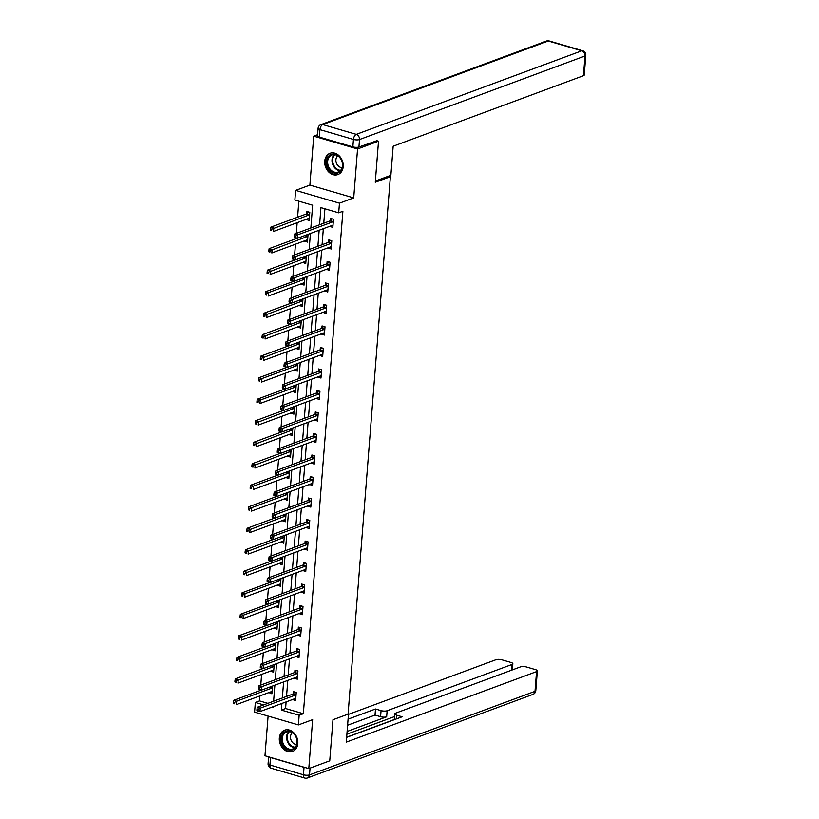<?xml version="1.0" encoding="UTF-8"?>
<svg xmlns="http://www.w3.org/2000/svg" width="819" height="819" viewBox="0 0 819 819"><rect width="100%" height="100%" fill="white"/><g stroke="black" fill="none" stroke-linecap="round" stroke-linejoin="round"><path stroke-width="1.23" d="M324.733 161.22A11.353 8.958 -110.3 0 0 328.644 171.908A11.353 8.958 -110.3 0 0 337.909 174.56A11.353 8.958 -110.3 0 0 343.212 166.626A11.353 8.958 -110.3 0 0 339.291 155.927A11.353 8.958 -110.3 0 0 330.026 153.276A11.353 8.958 -110.3 0 0 324.733 161.22M279.33 738.114A11.353 8.958 -110.3 0 0 283.241 748.812A11.353 8.958 -110.3 0 0 292.506 751.463A11.353 8.958 -110.3 0 0 297.809 743.519A11.353 8.958 -110.3 0 0 293.888 732.831A11.353 8.958 -110.3 0 0 284.623 730.179A11.353 8.958 -110.3 0 0 279.33 738.114M310.851 228.02L312.643 205.221L294.871 200.031L295.639 190.377L339.465 203.184L338.697 212.838L320.935 207.637L319.584 224.775M317.588 134.715L313.738 136.149L309.889 185.094L295.639 190.377M268.1 716.072L264.967 755.783L308.794 768.591L312.653 719.645L298.403 724.928L254.576 712.12L255.333 702.467L263.677 704.903M259.92 695.904L259.521 700.91L255.333 702.467M298.853 201.187L297.594 217.23M297.164 222.696L296.314 233.405M295.956 238.012L295.894 238.738M295.464 244.205L294.625 254.914M294.256 259.521L294.205 260.247M293.775 265.714L292.936 276.423M292.567 281.03L292.516 281.756M292.086 287.223L291.236 297.932M290.878 302.539L290.817 303.265M290.387 308.732L289.547 319.441M289.179 324.048L289.127 324.774M288.697 330.241L287.848 340.95M287.489 345.567L287.428 346.283M286.998 351.75L286.159 362.459M285.8 367.076L285.739 367.792M285.309 373.259L284.469 383.968M284.101 388.585L284.05 389.301M283.62 394.768L282.77 405.477M282.412 410.094L282.35 410.81M281.92 416.287L281.081 426.986M280.722 431.603L280.661 432.319M280.231 437.796L279.392 448.495M279.023 453.112L278.972 453.828M278.542 459.305L277.692 470.004M277.334 474.621L277.272 475.348M276.842 480.814L276.003 491.513M275.645 496.13L275.583 496.857M275.153 502.323L274.314 513.022M273.945 517.639L273.894 518.366M273.464 523.832L272.614 534.541M272.256 539.148L272.195 539.875M271.765 545.341L270.925 556.05M270.557 560.657L270.505 561.384M270.075 566.85L269.236 577.559M268.867 582.166L268.816 582.893M268.386 588.359L267.537 599.068M267.178 603.675L267.117 604.402M266.687 609.868L265.847 620.577M265.479 625.184L265.428 625.911M264.998 631.377L264.158 642.086M263.79 646.693L263.728 647.419M263.298 652.886L262.459 663.595M262.1 668.202L262.039 668.928M261.609 674.395L260.77 685.104M260.401 689.711L260.35 690.437M376.31 140.54L378.521 141.185L357.565 148.956L313.738 136.149M378.521 141.185L375.286 182.279L390.376 176.689L348.075 714.148L332.985 719.737L329.75 760.831L308.794 768.591M390.376 176.689L388.575 176.157M259.521 700.91L267.864 703.357M268.97 692.557L271.898 693.806L272.502 686.066M270.659 671.048L273.587 672.297L274.201 664.557M272.348 649.539L275.286 650.788L275.89 643.038M274.048 628.03L276.976 629.279L277.59 621.529M275.737 606.51L278.665 607.77L279.279 600.02M277.426 585.001L280.364 586.261L280.968 578.511M279.125 563.492L282.053 564.752L282.668 557.002M280.815 541.983L283.743 543.243L284.357 535.493M282.504 520.474L285.442 521.734L286.046 513.984M284.203 498.966L287.131 500.225L287.745 492.475M285.892 477.457L288.82 478.716L289.435 470.966M287.592 455.948L290.52 457.207L291.124 449.457M289.281 434.439L292.209 435.698L292.823 427.948M290.97 412.93L293.908 414.189L294.512 406.439M292.67 391.421L295.598 392.68L296.202 384.93M294.359 369.912L297.287 371.171L297.901 363.421M296.048 348.403L298.986 349.662L299.59 341.912M297.747 326.894L300.675 328.143L301.29 320.403M299.437 305.385L302.365 306.634L302.979 298.894M301.126 283.876L304.064 285.125L304.668 277.385M302.825 262.367L305.753 263.616L306.367 255.866M304.514 240.858L307.442 242.107L308.057 234.357M306.204 219.338L309.142 220.598L309.787 212.326L306.828 211.466L306.654 213.698M286.107 701.903L285.585 708.527L303.347 713.718L342.895 211.282L338.697 212.838M324.908 208.804L323.771 223.229M323.341 228.696L322.082 244.738M321.652 250.204L320.393 266.247M319.963 271.713L318.693 287.756M318.263 293.222L317.004 309.265M316.574 314.731L315.315 330.774M314.885 336.24L313.616 352.283M313.186 357.749L311.926 373.792M311.496 379.258L310.237 395.301M309.807 400.767L308.538 416.81M308.108 422.276L306.849 438.319M306.419 443.785L305.159 459.828M304.729 465.305L303.46 481.337M303.03 486.814L301.771 502.846M301.341 508.323L300.071 524.365M299.641 529.832L298.382 545.874M297.952 551.341L296.693 567.383M296.263 572.85L294.994 588.892M294.564 594.359L293.304 610.401M292.874 615.868L291.615 631.91M291.185 637.377L289.916 653.419M289.486 658.885L288.227 674.928M287.797 680.394L286.537 696.437M292.659 699.477L295.587 700.736L296.243 692.464L293.274 691.594L293.1 693.826M294.349 677.968L297.277 679.227L297.932 670.956L294.973 670.085L294.789 672.317M296.038 656.459L298.976 657.718L299.621 649.436L296.662 648.576L296.488 650.808M297.737 634.95L300.665 636.209L301.32 627.927L298.351 627.067L298.177 629.299M299.426 613.441L302.354 614.69L303.01 606.418L300.051 605.558L299.877 607.79M301.116 591.932L304.054 593.181L304.699 584.909L301.74 584.049L301.566 586.281M302.815 570.423L305.743 571.672L306.398 563.4L303.429 562.54L303.255 564.772M304.504 548.914L307.432 550.163L308.087 541.891L305.129 541.031L304.955 543.263M306.204 527.395L309.132 528.654L309.777 520.382L306.818 519.522L306.644 521.754M307.893 505.886L310.821 507.145L311.476 498.873L308.507 498.013L308.333 500.245M309.582 484.377L312.51 485.636L313.165 477.364L310.206 476.494L310.032 478.736M311.281 462.868L314.209 464.127L314.854 455.855L311.896 454.985L311.722 457.217M312.971 441.359L315.899 442.618L316.554 434.346L313.595 433.476L313.411 435.708M314.66 419.85L317.598 421.109L318.243 412.837L315.284 411.967L315.11 414.199M316.359 398.341L319.287 399.6L319.942 391.328L316.973 390.458L316.799 392.69M318.048 376.832L320.976 378.091L321.632 369.819L318.673 368.949L318.489 371.181M319.738 355.323L322.676 356.582L323.321 348.31L320.362 347.44L320.188 349.672M321.437 333.814L324.365 335.073L325.02 326.801L322.051 325.931L321.877 328.163M323.126 312.305L326.054 313.564L326.709 305.292L323.751 304.422L323.577 306.654M324.815 290.796L327.754 292.055L328.399 283.783L325.44 282.913L325.266 285.145M326.515 269.287L329.443 270.546L330.098 262.264L327.129 261.404L326.955 263.636M328.204 247.778L331.132 249.037L331.787 240.755L328.828 239.895L328.654 242.127M329.903 226.269L332.831 227.518L333.476 219.246L330.518 218.386L330.344 220.618M309.889 185.094L353.716 197.901L357.565 148.956M353.716 197.901L339.465 203.184M303.347 713.718L299.16 715.274L298.403 724.928M271.693 707.247L273.096 707.657L273.177 706.695M273.607 701.228L274.867 685.186M275.297 679.719L276.556 663.677M276.996 658.21L278.255 642.168M278.685 636.701L279.944 620.659M280.374 615.192L281.644 599.15M282.074 593.683L283.333 577.641M283.763 572.174L285.022 556.132M285.452 550.665L286.722 534.623M287.152 529.156L288.411 513.114M288.841 507.637L290.1 491.605M290.53 486.128L291.799 470.096M292.229 464.619L293.489 448.577M293.919 443.11L295.178 427.068M295.608 421.601L296.877 405.559M297.307 400.092L298.566 384.05M298.996 378.583L300.256 362.541M300.696 357.074L301.955 341.032M302.385 335.565L303.644 319.523M304.074 314.056L305.344 298.014M305.774 292.547L307.033 276.505M307.463 271.038L308.722 254.996M309.152 249.529L310.421 233.487M281.91 703.46L281.388 710.083L299.16 715.274M319.154 230.252L317.895 246.294M317.465 251.761L316.195 267.803M315.765 273.27L314.506 289.312M314.076 294.779L312.817 310.821M312.387 316.288L311.118 332.33M310.688 337.797L309.428 353.839M308.998 359.306L307.739 375.348M307.309 380.815L306.04 396.857M305.61 402.324L304.351 418.366M303.921 423.832L302.661 439.875M302.221 445.341L300.962 461.384M300.532 466.85L299.273 482.893M298.843 488.359L297.573 504.402M297.143 509.868L295.884 525.911M295.454 531.377L294.195 547.42M293.765 552.886L292.496 568.929M292.066 574.406L290.806 590.438M290.376 595.915L289.117 611.947M288.687 617.424L287.418 633.456M286.988 638.933L285.729 654.975M285.299 660.442L284.039 676.484M283.609 681.951L282.34 697.993M285.585 708.527L281.388 710.083M295.741 698.709L292.629 699.866M272.051 691.789L268.939 692.946M273.751 670.28L270.628 671.437M297.44 677.2L294.318 678.357M275.44 648.771L272.317 649.928M299.13 655.691L296.007 656.848M277.129 627.262L274.017 628.419M300.829 634.182L297.707 635.339M278.829 605.753L275.706 606.91M302.518 612.673L299.396 613.83M280.518 584.244L277.395 585.401M304.207 591.164L301.085 592.321M282.217 562.735L279.095 563.892M305.907 569.655L302.784 570.812M283.906 541.226L280.784 542.373M307.596 548.146L304.473 549.303M285.596 519.707L282.473 520.864M309.285 526.637L306.173 527.794M287.295 498.198L284.173 499.355M310.985 505.128L307.862 506.285M288.984 476.689L285.862 477.846M312.674 483.619L309.551 484.776M290.673 455.18L287.561 456.337M314.363 462.111L311.251 463.267M292.373 433.671L289.25 434.828M316.062 440.602L312.94 441.748M294.062 412.162L290.94 413.319M317.752 419.082L314.629 420.239M295.751 390.653L292.639 391.81M319.441 397.573L316.329 398.73M297.451 369.144L294.328 370.301M321.14 376.064L318.018 377.221M299.14 347.635L296.017 348.792M322.829 354.555L319.707 355.712M300.829 326.126L297.717 327.283M324.529 333.046L321.406 334.203M302.528 304.617L299.406 305.774M326.218 311.537L323.096 312.694M304.218 283.108L301.095 284.265M327.907 290.028L324.785 291.185M305.917 261.599L302.795 262.756M329.607 268.519L326.484 269.676M307.606 240.09L304.484 241.247M331.296 247.01L328.173 248.167M309.295 218.581L306.173 219.738M332.985 225.501L329.873 226.658M295.608 695.034L292.649 694.174L257.279 707.278L260.237 708.148L295.608 695.034A1.454 0.768 106.3 0 0 295.935 694.819L296.058 694.696M258.18 709.326L260.237 708.148L259.971 711.588L257.002 710.728L258.067 710.697L258.18 709.326L256.992 708.978L256.89 710.36M295.761 698.505L295.649 698.464A1.454 0.768 106.3 0 0 295.639 698.464A1.454 0.768 106.3 0 0 295.342 698.484L259.971 711.588L258.067 710.697M292.649 694.174A1.454 0.768 106.3 0 0 292.967 693.949L294.891 692.065M257.279 707.278L256.992 708.978M272.369 687.765L272.246 687.899A1.454 0.768 -73.7 0 1 271.918 688.114L236.548 701.218L236.271 704.668L271.652 691.553A1.454 0.768 -73.7 0 1 271.949 691.543L271.785 691.523M261.466 690.028L233.589 700.358L236.548 701.218L234.49 702.395L233.302 702.057L233.2 703.429L234.377 703.777L234.49 702.395M234.377 703.777L233.2 703.429M233.302 702.057L233.589 700.358M296.529 737.939A9.818 7.75 69.7 0 1 292.598 749.794A9.818 7.75 69.7 0 1 281.941 743.202A9.818 7.75 69.7 0 1 285.872 731.336A9.818 7.75 69.7 0 1 296.529 737.939M282.903 742.853A9.091 7.176 -110.3 0 0 292.813 748.945A9.091 7.176 -110.3 0 0 296.406 737.98A9.091 7.176 -110.3 0 0 286.496 731.889A9.091 7.176 -110.3 0 0 282.903 742.853M292.363 732.739A6.48 5.109 -110.3 0 0 290.97 739.885A6.48 5.109 -110.3 0 0 296.713 744.471M285.657 729.883A11.282 8.896 -110.3 0 0 285.319 729.995A11.282 8.896 -110.3 0 0 280.866 743.591A11.282 8.896 -110.3 0 0 293.151 751.146A11.282 8.896 -110.3 0 0 293.489 751.013M341.933 161.046A9.818 7.75 69.7 0 1 338.001 172.901A9.818 7.75 69.7 0 1 327.344 166.298A9.818 7.75 69.7 0 1 331.275 154.443A9.818 7.75 69.7 0 1 341.933 161.046M328.306 165.95A9.091 7.176 -110.3 0 0 338.216 172.041A9.091 7.176 -110.3 0 0 341.81 161.087A9.091 7.176 -110.3 0 0 331.9 154.986A9.091 7.176 -110.3 0 0 328.306 165.95M337.766 155.845A6.48 5.109 -110.3 0 0 336.374 162.981A6.48 5.109 -110.3 0 0 342.117 167.578M331.06 152.979A11.282 8.896 -110.3 0 0 330.722 153.102A11.282 8.896 -110.3 0 0 326.269 166.697A11.282 8.896 -110.3 0 0 338.554 174.242A11.282 8.896 -110.3 0 0 338.892 174.109M348.556 713.042L346.273 742.137L536.558 671.621A4.361 1.362 4.5 0 0 537.356 670.925A4.361 1.362 4.5 0 0 535.513 669.645L526.515 667.014A4.361 1.362 4.5 0 0 520.444 666.912L395.546 713.195A4.361 1.362 4.5 0 0 394.748 713.892A4.361 1.362 4.5 0 0 396.58 715.161L396.283 718.969M346.642 737.366L402.149 716.789L396.58 715.161M304.033 767.342L270.505 757.555L269.922 764.997L303.439 774.794L304.033 767.342A4.361 1.362 4.5 0 0 305.702 767.69M511.588 670.198L512.039 664.455A4.361 1.362 4.5 0 0 512.837 663.759A4.361 1.362 4.5 0 0 510.995 662.479L501.996 659.848A4.361 1.362 4.5 0 0 495.925 659.745L348.454 714.393M381.07 710.636A4.361 1.362 4.5 0 0 387.131 710.738L386.66 716.809A4.361 1.362 -175.5 0 1 380.589 716.697L381.07 710.636L375.501 709.008L348.075 719.164M512.039 664.455L387.131 710.738M269.277 757.043A4.361 1.362 4.5 0 0 270.505 757.555M346.662 737.202L394.297 719.543M386.66 716.809L347.113 731.459M394.533 716.564L346.898 734.213M380.589 716.697L375.02 715.069L347.604 725.235M375.02 715.069L375.501 709.008M375.378 181.05L390.878 175.307L393.171 146.212L583.456 75.696L585.001 55.979L359.521 139.537L358.927 146.99L376.924 140.725M319.338 137.08L352.866 146.877L353.45 139.435L319.932 129.637L319.338 137.08A4.361 1.362 -175.5 0 1 317.506 135.811L318.089 128.358A4.361 1.362 4.5 0 0 319.932 129.637A4.361 2.314 106.3 0 1 322.768 124.57L356.285 134.367L581.777 50.798L548.259 41.001L322.768 124.57A4.361 3.44 -110.3 0 0 320.925 124.611A4.361 4.361 0 0 0 318.089 128.358M549.16 40.95A4.361 4.361 0 0 0 546.416 41.042A4.361 3.44 -110.3 0 1 548.259 41.001A4.361 2.314 -73.7 0 1 549.16 40.95L582.678 50.747A4.361 2.314 106.3 0 0 581.777 50.798A4.361 3.44 -110.3 0 1 585.001 55.979A4.361 1.362 4.5 0 0 585.8 55.282L584.254 75A4.361 1.362 -175.5 0 1 583.456 75.696M358.927 146.99A4.361 1.362 -175.5 0 1 352.866 146.877M297.164 676.944L297.338 676.955A1.454 0.768 106.3 0 0 297.031 676.975L261.66 690.079L258.702 689.219L259.766 689.188L259.869 687.817L258.691 687.469L258.579 688.84M297.307 673.525L294.338 672.655L258.968 685.769L261.926 686.639L297.307 673.525A1.454 0.768 106.3 0 0 297.625 673.31L297.758 673.187M259.869 687.817L261.926 686.639L261.66 690.079L259.766 689.188M294.338 672.655A1.454 0.768 106.3 0 0 294.666 672.44L296.591 670.556M258.968 685.769L258.691 687.469M298.853 655.435L299.027 655.446A1.454 0.768 106.3 0 0 298.73 655.466L263.349 668.57L260.391 667.71L261.456 667.68L261.568 666.308L260.381 665.96L260.268 667.331M298.996 652.016L296.038 651.146L260.657 664.26L263.626 665.12L298.996 652.016A1.454 0.768 106.3 0 0 299.314 651.801L299.447 651.668M261.568 666.308L263.626 665.12L263.349 668.57L261.456 667.68M296.038 651.146A1.454 0.768 106.3 0 0 296.355 650.931L298.28 649.047M260.657 664.26L260.381 665.96M263.155 668.519L235.278 678.849L238.237 679.709L237.971 683.159L273.341 670.044A1.454 0.768 -73.7 0 1 273.638 670.034A1.454 0.768 -73.7 0 1 273.648 670.034L273.761 670.065M274.068 666.256L273.935 666.39A1.454 0.768 -73.7 0 1 273.618 666.605L236.179 680.886L234.992 680.548L234.889 681.92L236.077 682.268L236.179 680.886M236.077 682.268L234.889 681.92M234.992 680.548L235.278 678.849M264.854 647.01L236.967 657.34L239.936 658.2L239.66 661.65L275.041 648.535A1.454 0.768 -73.7 0 1 275.338 648.525L275.46 648.556M275.757 644.748L275.624 644.881A1.454 0.768 -73.7 0 1 275.307 645.096L237.879 659.377L236.691 659.029L236.578 660.411L237.766 660.759L237.879 659.377M237.766 660.759L236.578 660.411M236.691 659.029L236.967 657.34M300.686 630.507L297.727 629.637L262.356 642.751L265.315 643.611L300.686 630.507A1.454 0.768 106.3 0 0 301.013 630.292L301.136 630.159M263.257 644.799L265.315 643.611L265.049 647.061L262.08 646.201L263.145 646.171L263.257 644.799L262.07 644.451L261.967 645.822M300.839 633.967L300.727 633.937A1.454 0.768 106.3 0 0 300.716 633.937A1.454 0.768 106.3 0 0 300.419 633.957L265.049 647.061L263.145 646.171M297.727 629.637A1.454 0.768 106.3 0 0 298.055 629.422L299.969 627.538M262.356 642.751L262.07 644.451M302.385 608.998L299.426 608.128L264.046 621.242L267.004 622.102L302.385 608.998A1.454 0.768 106.3 0 0 302.702 608.783L302.835 608.65M264.947 623.279L267.004 622.102L266.738 625.552L263.779 624.692L264.844 624.662L264.947 623.279L263.769 622.942L263.657 624.313M302.528 612.458L302.416 612.428A1.454 0.768 106.3 0 0 302.109 612.448L266.738 625.552L264.844 624.662M299.426 608.128A1.454 0.768 106.3 0 0 299.744 607.913L301.668 606.029M264.046 621.242L263.769 622.942M304.074 587.489L301.116 586.619L265.745 599.733L268.704 600.593L304.074 587.489A1.454 0.768 106.3 0 0 304.402 587.274L304.525 587.141M266.646 601.77L268.704 600.593L268.427 604.043L265.469 603.173L266.533 603.153L266.646 601.77L265.458 601.433L265.346 602.804M304.228 590.949L304.105 590.919A1.454 0.768 106.3 0 0 303.808 590.929L268.427 604.043L266.533 603.153M301.116 586.619A1.454 0.768 106.3 0 0 301.433 586.404L303.358 584.52M265.745 599.733L265.458 601.433M266.544 625.491L238.667 635.831L241.625 636.691L241.359 640.141L276.73 627.026A1.454 0.768 -73.7 0 1 277.027 627.016A1.454 0.768 -73.7 0 1 277.037 627.016L277.15 627.047M277.446 623.239L277.324 623.372A1.454 0.768 -73.7 0 1 276.996 623.587L239.568 637.868L238.38 637.52L238.278 638.902L239.455 639.25L239.568 637.868M239.455 639.25L238.278 638.902M238.38 637.52L238.667 635.831M279.146 601.73L279.013 601.863A1.454 0.768 -73.7 0 1 278.695 602.078L243.315 615.182L243.048 618.632L278.419 605.517A1.454 0.768 -73.7 0 1 278.726 605.507L278.552 605.487M268.233 603.982L240.356 614.322L243.315 615.182L241.257 616.359L240.08 616.011L239.967 617.393L241.155 617.741L241.257 616.359M241.155 617.741L239.967 617.393M240.08 616.011L240.356 614.322M280.835 580.221L280.702 580.343A1.454 0.768 -73.7 0 1 280.385 580.569L245.014 593.673L244.738 597.123L280.118 584.008A1.454 0.768 -73.7 0 1 280.415 583.988L280.252 583.978M269.932 582.473L242.055 592.813L245.014 593.673L242.956 594.85L241.769 594.502L241.656 595.884L242.844 596.232L242.956 594.85M242.844 596.232L241.656 595.884M241.769 594.502L242.055 592.813M305.63 569.389L305.804 569.41A1.454 0.768 106.3 0 0 305.794 569.41A1.454 0.768 106.3 0 0 305.497 569.42L270.127 582.534L267.158 581.664L268.222 581.644L268.335 580.261L267.148 579.924L267.045 581.295M305.774 565.98L302.805 565.11L267.434 578.224L270.393 579.084L305.774 565.98A1.454 0.768 106.3 0 0 306.091 565.765L306.214 565.632M268.335 580.261L270.393 579.084L270.127 582.534L268.222 581.644M302.805 565.11A1.454 0.768 106.3 0 0 303.132 564.895L305.047 563.011M267.434 578.224L267.148 579.924M271.621 560.964L243.745 571.293L246.703 572.164L246.437 575.614L281.808 562.499A1.454 0.768 -73.7 0 1 282.105 562.479A1.454 0.768 -73.7 0 1 282.115 562.489L282.227 562.52M282.524 558.712L282.401 558.834A1.454 0.768 -73.7 0 1 282.074 559.049L244.646 573.341L243.458 572.993L243.356 574.375L244.533 574.723L244.646 573.341M244.533 574.723L243.356 574.375M243.458 572.993L243.745 571.293M307.463 544.471L304.504 543.601L269.123 556.715L272.092 557.575L307.463 544.471A1.454 0.768 106.3 0 0 307.78 544.256L307.913 544.123M270.024 558.753L272.092 557.575L271.816 561.025L268.857 560.155L269.922 560.135L270.024 558.753L268.847 558.404L268.734 559.786M307.616 547.931L307.494 547.901A1.454 0.768 106.3 0 0 307.186 547.911L271.816 561.025L269.922 560.135M304.504 543.601A1.454 0.768 106.3 0 0 304.822 543.386L306.746 541.502M269.123 556.715L268.847 558.404M273.311 539.455L245.434 549.784L248.392 550.655L248.126 554.105L283.497 540.99A1.454 0.768 -73.7 0 1 283.804 540.97A1.454 0.768 -73.7 0 1 283.804 540.98L283.927 541.011M284.224 537.203L284.091 537.325A1.454 0.768 -73.7 0 1 283.773 537.54L246.335 551.832L245.157 551.484L245.045 552.866L246.232 553.214L246.335 551.832M246.232 553.214L245.045 552.866M245.157 551.484L245.434 549.784M309.152 522.962L306.193 522.092L270.823 535.206L273.781 536.066L309.152 522.962A1.454 0.768 106.3 0 0 309.48 522.747L309.602 522.614M271.724 537.244L273.781 536.066L273.505 539.516L270.546 538.646L271.611 538.626L271.724 537.244L270.536 536.895L270.424 538.278M309.306 526.422L309.193 526.392A1.454 0.768 106.3 0 0 309.183 526.392A1.454 0.768 106.3 0 0 308.886 526.402L273.505 539.516L271.611 538.626M306.193 522.092A1.454 0.768 106.3 0 0 306.511 521.877L308.435 519.993M270.823 535.206L270.536 536.895M275.01 517.946L247.133 528.275L250.092 529.146L249.815 532.596L285.196 519.481A1.454 0.768 -73.7 0 1 285.493 519.461A1.454 0.768 -73.7 0 1 285.503 519.461L285.616 519.502M285.913 515.694L285.79 515.816A1.454 0.768 -73.7 0 1 285.462 516.031L248.034 530.323L246.847 529.975L246.734 531.357L247.922 531.705L248.034 530.323M247.922 531.705L246.734 531.357M246.847 529.975L247.133 528.275M310.851 501.453L307.883 500.583L272.512 513.697L275.471 514.557L310.851 501.453A1.454 0.768 106.3 0 0 311.169 501.228L311.302 501.105M273.413 515.735L275.471 514.557L275.204 518.007L272.236 517.137L273.3 517.117L273.413 515.735L272.225 515.386L272.123 516.769M310.995 504.913L310.882 504.883A1.454 0.768 106.3 0 0 310.872 504.883A1.454 0.768 106.3 0 0 310.575 504.893L275.204 518.007L273.3 517.117M307.883 500.583A1.454 0.768 106.3 0 0 308.21 500.368L310.125 498.484M272.512 513.697L272.225 515.386M287.612 494.185L287.479 494.307A1.454 0.768 -73.7 0 1 287.162 494.522L251.781 507.637L251.515 511.087L286.885 497.972A1.454 0.768 -73.7 0 1 287.182 497.952A1.454 0.768 -73.7 0 1 287.193 497.952L287.019 497.942M276.699 496.437L248.822 506.766L251.781 507.637L249.723 508.814L248.536 508.466L248.433 509.848L249.611 510.196L249.723 508.814M249.611 510.196L248.433 509.848M248.536 508.466L248.822 506.766M312.397 483.353L312.571 483.374A1.454 0.768 106.3 0 0 312.571 483.364A1.454 0.768 106.3 0 0 312.264 483.384L276.894 496.498L273.935 495.628L275 495.608L275.102 494.226L273.925 493.877L273.812 495.26M312.541 479.944L309.582 479.074L274.201 492.178L277.17 493.048L312.541 479.944A1.454 0.768 106.3 0 0 312.858 479.719L312.991 479.596M275.102 494.226L277.17 493.048L276.894 496.498L275 495.608M309.582 479.074A1.454 0.768 106.3 0 0 309.899 478.859L311.824 476.975M274.201 492.178L273.925 493.877M289.302 472.676L289.168 472.798A1.454 0.768 -73.7 0 1 288.851 473.013L253.48 486.128L253.204 489.567L288.575 476.463A1.454 0.768 -73.7 0 1 288.882 476.443L288.708 476.433M278.388 474.928L250.512 485.257L253.48 486.128L251.413 487.305L250.235 486.957L250.123 488.339L251.31 488.687L251.413 487.305M251.31 488.687L250.123 488.339M250.235 486.957L250.512 485.257M314.097 461.844L314.271 461.865A1.454 0.768 106.3 0 0 314.261 461.855A1.454 0.768 106.3 0 0 313.964 461.875L278.583 474.989L275.624 474.119L276.689 474.099L276.802 472.717L275.614 472.368L275.501 473.751M314.23 458.425L311.271 457.565L275.901 470.669L278.859 471.539L314.23 458.425A1.454 0.768 106.3 0 0 314.557 458.21L314.68 458.087M276.802 472.717L278.859 471.539L278.583 474.989L276.689 474.099M311.271 457.565A1.454 0.768 106.3 0 0 311.589 457.35L313.513 455.466M275.901 470.669L275.614 472.368M280.088 453.419L252.211 463.749L255.17 464.619L254.893 468.058L290.274 454.954A1.454 0.768 -73.7 0 1 290.571 454.934A1.454 0.768 -73.7 0 1 290.581 454.934L290.694 454.975M290.991 451.167L290.868 451.289A1.454 0.768 -73.7 0 1 290.54 451.504L253.112 465.796L251.924 465.448L251.812 466.83L252.999 467.168L253.112 465.796M252.999 467.168L251.812 466.83M251.924 465.448L252.211 463.749M315.929 436.916L312.96 436.056L277.59 449.16L280.548 450.03L315.929 436.916A1.454 0.768 106.3 0 0 316.247 436.701L316.38 436.578M278.491 451.208L280.548 450.03L280.282 453.48L277.324 452.61L278.388 452.59L278.491 451.208L277.303 450.859L277.201 452.242M316.073 440.387L315.96 440.356A1.454 0.768 106.3 0 0 315.95 440.346A1.454 0.768 106.3 0 0 315.653 440.366L280.282 453.48L278.388 452.59M312.96 436.056A1.454 0.768 106.3 0 0 313.288 435.841L315.202 433.957M277.59 449.16L277.303 450.859M281.777 431.91L253.9 442.24L256.859 443.11L256.593 446.55L291.963 433.446A1.454 0.768 -73.7 0 1 292.26 433.425A1.454 0.768 -73.7 0 1 292.27 433.425L292.383 433.466M292.69 429.658L292.557 429.78A1.454 0.768 -73.7 0 1 292.24 429.995L254.801 444.287L253.614 443.939L253.511 445.321L254.699 445.659L254.801 444.287M254.699 445.659L253.511 445.321M253.614 443.939L253.9 442.24M317.618 415.407L314.66 414.547L279.279 427.651L282.248 428.521L317.618 415.407A1.454 0.768 106.3 0 0 317.936 415.192L318.069 415.069M280.18 429.699L282.248 428.521L281.971 431.971L279.013 431.101L280.078 431.081L280.18 429.699L279.003 429.351L278.89 430.733M317.772 418.878L317.649 418.837A1.454 0.768 106.3 0 0 317.352 418.857L281.971 431.971L280.078 431.081M314.66 414.547A1.454 0.768 106.3 0 0 314.977 414.332L316.902 412.438M279.279 427.651L279.003 429.351M283.466 410.401L255.589 420.731L258.558 421.601L258.282 425.041L293.652 411.937A1.454 0.768 -73.7 0 1 293.96 411.916L294.082 411.957M294.379 408.149L294.246 408.272A1.454 0.768 -73.7 0 1 293.929 408.486L256.49 422.778L255.313 422.43L255.2 423.812L256.388 424.15L256.49 422.778M256.388 424.15L255.2 423.812M255.313 422.43L255.589 420.731M319.308 393.898L316.349 393.038L280.978 406.142L283.937 407.012L319.308 393.898A1.454 0.768 106.3 0 0 319.635 393.683L319.758 393.56M281.879 408.19L283.937 407.012L283.671 410.462L280.702 409.592L281.767 409.572L281.879 408.19L280.692 407.842L280.589 409.224M319.461 397.369L319.349 397.328A1.454 0.768 106.3 0 0 319.338 397.328A1.454 0.768 106.3 0 0 319.041 397.348L283.671 410.462L281.767 409.572M316.349 393.038A1.454 0.768 106.3 0 0 316.666 392.823L318.591 390.929M280.978 406.142L280.692 407.842M296.068 386.64L295.946 386.763A1.454 0.768 -73.7 0 1 295.618 386.977L260.247 400.092L259.971 403.532L295.352 390.428A1.454 0.768 -73.7 0 1 295.649 390.407L295.485 390.397M285.166 388.892L257.289 399.222L260.247 400.092L258.19 401.269L257.002 400.921L256.9 402.303L258.077 402.641L258.19 401.269M258.077 402.641L256.9 402.303M257.002 400.921L257.289 399.222M320.864 375.808L321.038 375.819A1.454 0.768 106.3 0 0 320.731 375.839L285.36 388.943L282.401 388.083L283.466 388.063L283.569 386.681L282.391 386.333L282.279 387.715M321.007 372.389L318.038 371.529L282.668 384.633L285.626 385.503L321.007 372.389A1.454 0.768 106.3 0 0 321.324 372.174L321.457 372.051M283.569 386.681L285.626 385.503L285.36 388.943L283.466 388.063M318.038 371.529A1.454 0.768 106.3 0 0 318.366 371.314L320.29 369.42M282.668 384.633L282.391 386.333M297.768 365.131L297.635 365.254A1.454 0.768 -73.7 0 1 297.317 365.469L261.937 378.583L261.671 382.023L297.041 368.919A1.454 0.768 -73.7 0 1 297.338 368.898L297.174 368.888M286.855 367.383L258.978 377.713L261.937 378.583L259.879 379.76L258.691 379.412L258.589 380.784L259.777 381.132L259.879 379.76M259.777 381.132L258.589 380.784M258.691 379.412L258.978 377.713M322.553 354.299L322.727 354.31A1.454 0.768 106.3 0 0 322.43 354.33L287.049 367.434L284.091 366.574L285.155 366.543L285.268 365.172L284.08 364.824L283.968 366.206M322.696 350.88L319.738 350.02L284.357 363.124L287.326 363.994L322.696 350.88A1.454 0.768 106.3 0 0 323.014 350.665L323.147 350.542M285.268 365.172L287.326 363.994L287.049 367.434L285.155 366.543M319.738 350.02A1.454 0.768 106.3 0 0 320.055 349.805L321.98 347.911M284.357 363.124L284.08 364.824M288.544 345.874L260.667 356.204L263.636 357.064L263.36 360.514L298.74 347.41A1.454 0.768 -73.7 0 1 299.037 347.389L299.16 347.43M299.457 343.611L299.324 343.745A1.454 0.768 -73.7 0 1 299.007 343.96L261.578 358.251L260.391 357.903L260.278 359.275L261.466 359.623L261.578 358.251M261.466 359.623L260.278 359.275M260.391 357.903L260.667 356.204M324.385 329.371L321.427 328.511L286.056 341.615L289.015 342.485L324.385 329.371A1.454 0.768 106.3 0 0 324.713 329.156L324.836 329.033M286.957 343.663L289.015 342.485L288.749 345.925L285.78 345.065L286.845 345.034L286.957 343.663L285.77 343.315L285.667 344.697M324.539 332.842L324.426 332.801A1.454 0.768 106.3 0 0 324.416 332.801A1.454 0.768 106.3 0 0 324.119 332.821L288.749 345.925L286.845 345.034M321.427 328.511A1.454 0.768 106.3 0 0 321.754 328.296L323.669 326.402M286.056 341.615L285.77 343.315M290.243 324.365L262.367 334.695L265.325 335.555L265.059 339.005L300.43 325.901A1.454 0.768 -73.7 0 1 300.727 325.88A1.454 0.768 -73.7 0 1 300.737 325.88L300.849 325.911M301.146 322.102L301.023 322.236A1.454 0.768 -73.7 0 1 300.696 322.451L263.268 336.732L262.08 336.394L261.978 337.766L263.155 338.114L263.268 336.732M263.155 338.114L261.978 337.766M262.08 336.394L262.367 334.695M326.085 307.862L323.126 307.002L287.745 320.106L290.704 320.976L326.085 307.862A1.454 0.768 106.3 0 0 326.402 307.647L326.535 307.524M288.646 322.154L290.704 320.976L290.438 324.416L287.479 323.556L288.544 323.525L288.646 322.154L287.469 321.806L287.356 323.188M326.228 311.333L326.116 311.292A1.454 0.768 106.3 0 0 325.808 311.312L290.438 324.416L288.544 323.525M323.126 307.002A1.454 0.768 106.3 0 0 323.444 306.777L325.368 304.893M287.745 320.106L287.469 321.806M291.933 302.856L264.056 313.186L267.014 314.046L266.748 317.496L302.119 304.392A1.454 0.768 -73.7 0 1 302.426 304.371L302.539 304.402M302.846 300.593L302.713 300.727A1.454 0.768 -73.7 0 1 302.395 300.942L264.957 315.223L263.779 314.885L263.667 316.257L264.854 316.605L264.957 315.223M264.854 316.605L263.667 316.257M263.779 314.885L264.056 313.186M327.774 286.353L324.815 285.483L289.445 298.597L292.403 299.467L327.774 286.353A1.454 0.768 106.3 0 0 328.091 286.138L328.224 286.015M290.346 300.645L292.403 299.467L292.127 302.907L289.168 302.047L290.233 302.016L290.346 300.645L289.158 300.297L289.046 301.679M327.928 289.824L327.805 289.783A1.454 0.768 106.3 0 0 327.508 289.803L292.127 302.907L290.233 302.016M324.815 285.483A1.454 0.768 106.3 0 0 325.133 285.268L327.057 283.384M289.445 298.597L289.158 300.297M304.535 279.084L304.402 279.218A1.454 0.768 -73.7 0 1 304.084 279.433L268.714 292.537L268.437 295.987L303.818 282.872A1.454 0.768 -73.7 0 1 304.115 282.862L303.951 282.842M293.632 281.347L265.755 291.677L268.714 292.537L266.656 293.714L265.469 293.376L265.356 294.748L266.544 295.096L266.656 293.714M266.544 295.096L265.356 294.748M265.469 293.376L265.755 291.677M329.33 268.263L329.504 268.274A1.454 0.768 106.3 0 0 329.494 268.274A1.454 0.768 106.3 0 0 329.197 268.294L293.826 281.398L290.858 280.538L291.922 280.507L292.035 279.136L290.847 278.788L290.745 280.159M329.473 264.844L326.505 263.974L291.134 277.088L294.093 277.948L329.473 264.844A1.454 0.768 106.3 0 0 329.791 264.629L329.914 264.496M292.035 279.136L294.093 277.948L293.826 281.398L291.922 280.507M326.505 263.974A1.454 0.768 106.3 0 0 326.832 263.759L328.747 261.875M291.134 277.088L290.847 278.788M295.321 259.838L267.444 270.168L270.403 271.028L270.137 274.478L305.507 261.363A1.454 0.768 -73.7 0 1 305.804 261.353A1.454 0.768 -73.7 0 1 305.815 261.353L305.927 261.384M306.224 257.575L306.101 257.709A1.454 0.768 -73.7 0 1 305.774 257.924L268.345 272.205L267.158 271.867L267.055 273.239L268.233 273.587L268.345 272.205M268.233 273.587L267.055 273.239M267.158 271.867L267.444 270.168M331.163 243.335L328.204 242.465L292.823 255.579L295.792 256.439L331.163 243.335A1.454 0.768 106.3 0 0 331.48 243.12L331.613 242.987M293.724 257.627L295.792 256.439L295.516 259.889L292.557 259.029L293.622 258.999L293.724 257.627L292.547 257.279L292.434 258.65M331.316 246.806L331.193 246.765A1.454 0.768 106.3 0 0 330.886 246.785L295.516 259.889L293.622 258.999M328.204 242.465A1.454 0.768 106.3 0 0 328.521 242.25L330.446 240.366M292.823 255.579L292.547 257.279M297.01 238.329L269.134 248.659L272.092 249.519L271.826 252.969L307.197 239.854A1.454 0.768 -73.7 0 1 307.504 239.844L307.627 239.875M307.924 236.067L307.79 236.2A1.454 0.768 -73.7 0 1 307.473 236.415L270.035 250.696L268.857 250.348L268.745 251.73L269.932 252.078L270.035 250.696M269.932 252.078L268.745 251.73M268.857 250.348L269.134 248.659M332.852 221.826L329.893 220.956L294.523 234.07L297.481 234.93L332.852 221.826A1.454 0.768 106.3 0 0 333.179 221.611L333.302 221.478M295.424 236.107L297.481 234.93L297.205 238.38L294.246 237.52L295.311 237.49L295.424 236.107L294.236 235.77L294.123 237.141M333.005 225.286L332.893 225.256A1.454 0.768 106.3 0 0 332.883 225.256A1.454 0.768 106.3 0 0 332.586 225.276L297.205 238.38L295.311 237.49M329.893 220.956A1.454 0.768 106.3 0 0 330.211 220.741L332.135 218.857M294.523 234.07L294.236 235.77M308.446 211.937L306.521 213.82A1.454 0.768 -73.7 0 1 306.204 214.035L270.833 227.15L273.792 228.01L273.515 231.46L308.896 218.345A1.454 0.768 -73.7 0 1 309.193 218.335A1.454 0.768 -73.7 0 1 309.203 218.335L309.316 218.366M309.613 214.558L309.49 214.691A1.454 0.768 -73.7 0 1 309.162 214.906L271.734 229.187L270.546 228.839L270.434 230.221L271.621 230.569L271.734 229.187M271.621 230.569L270.434 230.221M270.546 228.839L270.833 227.15M295.935 694.819L292.967 693.949M269.625 687.131L272.246 687.899M269.154 687.305L271.918 688.114M294.83 747.675A9.091 7.176 69.7 0 1 287.274 741.226A9.091 7.176 69.7 0 1 288.851 731.541M289.455 731.602A8.794 6.941 -110.3 0 0 287.909 741A8.794 6.941 -110.3 0 0 295.249 747.225M340.233 170.772A9.091 7.176 69.7 0 1 332.678 164.332A9.091 7.176 69.7 0 1 334.254 154.637M334.858 154.709A8.794 6.941 -110.3 0 0 333.313 164.097A8.794 6.941 -110.3 0 0 340.653 170.332M310.043 768.13L309.51 774.897L535.002 691.338L536.558 671.621M535.8 690.642A4.361 1.362 -175.5 0 1 535.002 691.338A4.361 3.44 -110.3 0 1 532.964 694.389A4.361 4.361 0 0 0 535.8 690.642L537.356 670.925M309.51 774.897A4.361 1.362 -175.5 0 1 303.439 774.794A4.361 2.314 -73.7 0 0 304.74 778.05A4.361 4.361 0 0 0 307.473 777.958A4.361 3.44 -110.3 0 0 309.51 774.897M269.922 764.997A4.361 1.362 -175.5 0 1 268.089 763.717A4.361 4.361 0 0 0 271.212 768.253A4.361 2.314 106.3 0 1 269.922 764.997M359.521 139.537A4.361 3.44 -110.3 0 0 356.285 134.367A4.361 2.314 -73.7 0 0 353.45 139.435A4.361 1.362 4.5 0 0 359.521 139.537M297.625 673.31L294.666 672.44M299.314 651.801L296.355 650.931M271.314 665.622L273.935 666.39M270.854 665.796L273.618 666.605M273.014 644.113L275.624 644.881M272.543 644.287L275.307 645.096M301.013 630.292L298.055 629.422M302.702 608.783L299.744 607.913M304.402 587.274L301.433 586.404M274.703 622.604L277.324 623.372M274.232 622.778L276.996 623.587M276.392 601.095L279.013 601.863M275.931 601.269L278.695 602.078M278.091 579.586L280.702 580.343M277.621 579.76L280.385 580.569M306.091 565.765L303.132 564.895M279.781 558.077L282.401 558.834M279.31 558.251L282.074 559.049M307.78 544.256L304.822 543.386M281.47 536.568L284.091 537.325M281.009 536.732L283.773 537.54M309.48 522.747L306.511 521.877M283.169 515.059L285.79 515.816M282.698 515.223L285.462 516.031M311.169 501.228L308.21 500.368M284.858 493.54L287.479 494.307M284.388 493.714L287.162 494.522M312.858 479.719L309.899 478.859M286.548 472.031L289.168 472.798M286.087 472.205L288.851 473.013M314.557 458.21L311.589 457.35M288.247 450.522L290.868 451.289M287.776 450.696L290.54 451.504M316.247 436.701L313.288 435.841M289.936 429.013L292.557 429.78M289.465 429.187L292.24 429.995M317.936 415.192L314.977 414.332M291.625 407.504L294.246 408.272M291.165 407.678L293.929 408.486M319.635 393.683L316.666 392.823M293.325 385.995L295.946 386.763M292.854 386.169L295.618 386.977M321.324 372.174L318.366 371.314M295.014 364.486L297.635 365.254M294.553 364.66L297.317 365.469M323.014 350.665L320.055 349.805M296.703 342.977L299.324 343.745M296.243 343.151L299.007 343.96M324.713 329.156L321.754 328.296M298.403 321.468L301.023 322.236M297.932 321.642L300.696 322.451M326.402 307.647L323.444 306.777M300.092 299.959L302.713 300.727M299.631 300.133L302.395 300.942M328.091 286.138L325.133 285.268M301.791 278.45L304.402 279.218M301.32 278.624L304.084 279.433M329.791 264.629L326.832 263.759M303.48 256.941L306.101 257.709M303.01 257.115L305.774 257.924M331.48 243.12L328.521 242.25M305.17 235.432L307.79 236.2M304.709 235.606L307.473 236.415M333.179 221.611L330.211 220.741M306.521 213.82L309.49 214.691M306.204 214.035L309.162 214.906M532.964 694.389L307.473 777.958M268.622 756.858L268.089 763.717M304.74 778.05L271.212 768.253M394.287 719.706L394.748 713.892M512.837 663.759L512.346 669.911M585.8 55.282A4.361 4.361 0 0 0 582.678 50.747M546.416 41.042L320.925 124.611"/></g></svg>
